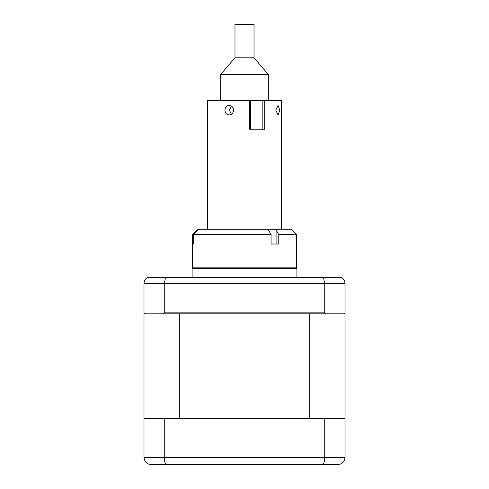 <?xml version="1.0" encoding="UTF-8"?>
<svg xmlns="http://www.w3.org/2000/svg" width="489" height="489" viewBox="0 0 489 489"><rect width="100%" height="100%" fill="white"/><g stroke="black" fill="none" stroke-linecap="round" stroke-linejoin="round"><path stroke-width="0.73" d="M275.949 229.732L268.259 229.732L271.065 234.5L193.589 234.5L193.589 244.023L192.587 244.023L192.587 234.5L192.58 267.838L296.42 267.838L296.42 234.5L278.773 234.5L275.949 229.732L291.652 229.732L296.42 234.5M192.587 234.5L197.348 229.732L192.58 234.5M271.743 244.023L271.065 244.023L271.065 234.5M193.589 234.5L198.351 229.732L268.259 229.732M193.589 244.023L192.587 244.023M198.351 229.732L197.348 229.732M278.773 234.5L278.773 244.023L271.065 244.023M249.463 229.732L267.483 229.732M271.743 229.732L270.698 229.732M224.928 110.184C225.148 113.081 226.548 114.664 229.133 114.946C231.804 114.664 233.29 113.075 233.589 110.184C233.296 107.293 231.804 105.703 229.133 105.422C226.548 105.703 225.142 107.287 224.928 110.184M207.587 229.732L207.587 100.661L250.564 100.661L250.564 129.237M231.407 114.261L229.445 110.184L231.407 106.107M279.763 110.184L278.064 105.422L275.796 110.184L278.064 114.946L279.763 110.184M262.171 129.237L262.171 100.661L264.677 100.661L264.677 129.237L249.421 129.237L249.421 100.661M262.171 100.661L250.564 100.661M264.677 100.661L281.413 100.661L281.413 229.732M254.023 57.794L234.977 57.794L234.977 24.45L254.023 24.45L254.023 57.794L268.314 74.462L220.686 74.462L220.686 100.661M309.25 313.804L309.25 418.59L179.75 418.59L179.75 313.804L325.918 313.804L324.739 312.85L324.739 283.559L323.474 277.367L165.526 277.367L164.261 283.559L143.998 283.559L143.998 312.85L144.952 313.804L143.998 313.804L143.998 457.404C144.518 461.836 146.902 464.22 151.144 464.55L166.804 464.55C165.282 464.22 164.432 461.836 164.261 457.404L324.739 457.404C324.568 461.836 323.718 464.22 322.196 464.55L166.804 464.55M143.998 418.59L345.002 418.59L345.002 313.804L344.048 313.804L345.002 312.85L345.002 283.559C344.879 280.802 343.688 278.742 341.42 277.367L323.474 277.367M296.89 277.367L296.89 268.479L192.11 268.479L192.11 277.367M194.488 267.838A4.762 4.762 0 0 0 192.11 268.479M294.512 267.838A4.762 4.762 0 0 1 296.89 268.479M179.75 313.804L163.082 313.804L164.261 312.85L324.739 312.85M344.048 313.804L325.918 313.804M164.261 312.85L164.261 283.559L345.002 283.559C344.879 280.802 343.688 278.742 341.42 277.367M165.526 277.367L147.58 277.367C145.312 278.742 144.121 280.802 143.998 283.559L144.163 282.049M163.082 313.804L144.952 313.804M332.618 464.55L275.698 464.55M213.302 464.55L156.382 464.55M345.002 418.59L345.002 457.404L345.002 418.59M164.261 418.59L164.261 457.404L143.998 457.404L144.371 459.672M324.739 418.59L324.739 457.404L345.002 457.404C344.482 461.836 342.104 464.22 337.856 464.55L322.196 464.55M337.856 464.55C342.104 464.22 344.482 461.836 345.002 457.404M197.11 230.979L197.11 229.977M276.096 244.023L276.096 229.977M234.977 57.794L220.686 74.462M268.314 74.462L268.314 100.661"/></g></svg>
